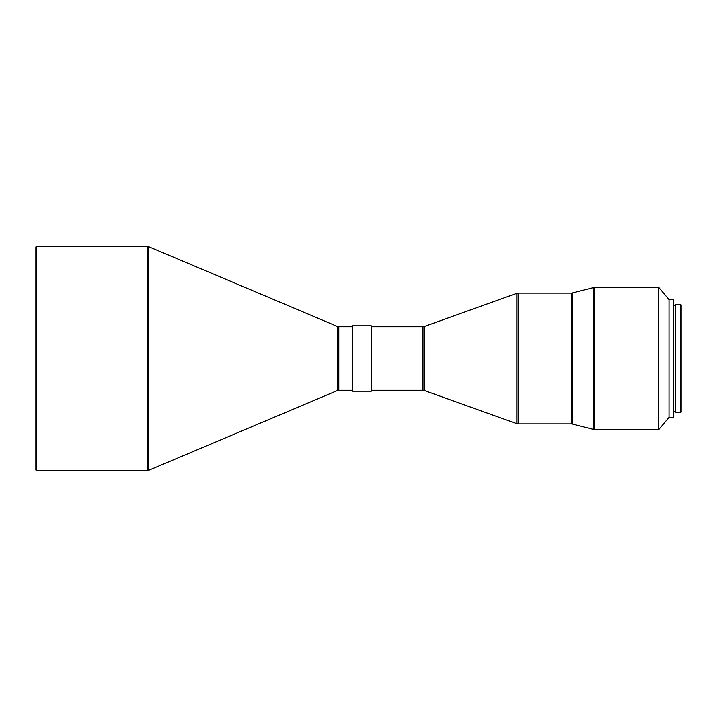 <?xml version="1.0" encoding="UTF-8"?>
<svg xmlns="http://www.w3.org/2000/svg" width="717" height="717" viewBox="0 0 717 717"><rect width="100%" height="100%" fill="white"/><g stroke="black" fill="none" stroke-linecap="round" stroke-linejoin="round"><path stroke-width="1.08" d="M680.585 412.696L681.15 412.132L681.15 304.868L680.585 304.304L675.539 304.304L675.539 412.696L680.585 412.696L680.585 304.304M675.539 305.236L673.675 305.236M675.539 411.764L673.675 411.764M673.111 299.634L673.111 417.366L673.675 416.81L673.675 300.19L673.111 299.634L669.006 299.634L658.806 287.481L594.348 287.481A3.737 3.737 0 0 0 593.425 287.598L572.274 292.975A3.737 3.737 0 0 1 571.359 293.092L518.095 293.092A3.737 3.737 0 0 0 516.832 293.307L424.24 326.513A3.737 3.737 0 0 1 422.976 326.728L371.298 326.728M673.111 417.366L669.006 417.366L669.006 299.634M669.006 417.366L658.806 429.519L658.806 287.481M658.806 429.519L594.348 429.519A3.737 3.737 0 0 1 593.425 429.402L593.425 287.598M371.298 390.272L422.976 390.272A3.737 3.737 0 0 1 424.24 390.487L516.832 423.693A3.737 3.737 0 0 0 518.095 423.908L571.359 423.908A3.737 3.737 0 0 1 572.274 424.025L593.425 429.402M371.298 391.204L371.298 325.796L352.612 325.796L352.612 391.204L371.298 391.204M352.612 326.728L338.791 326.728A3.737 3.737 0 0 1 337.34 326.432L148.679 246.666A3.737 3.737 0 0 0 147.218 246.37L36.415 246.37L36.415 470.63L147.218 470.63L147.218 246.37M352.612 390.272L338.791 390.272L338.791 326.728M147.218 470.63A3.737 3.737 0 0 0 148.679 470.334L337.34 390.568A3.737 3.737 0 0 1 338.791 390.272M36.415 470.63L35.85 470.065L35.85 246.935L36.415 246.37M594.348 429.519L594.348 287.481M572.274 424.025L572.274 292.975M571.359 423.908L571.359 293.092M518.095 423.908L518.095 293.092M516.832 423.693L516.832 293.307M424.24 390.487L424.24 326.513M422.976 390.272L422.976 326.728M337.34 390.568L337.34 326.432M148.679 470.334L148.679 246.666"/></g></svg>
